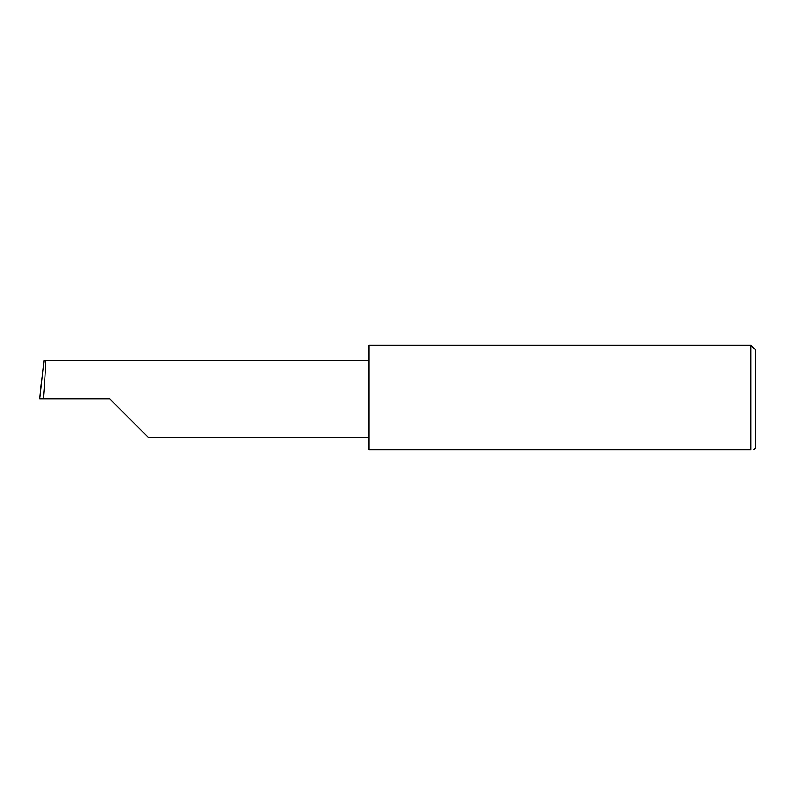 <?xml version="1.0" encoding="UTF-8"?>
<svg xmlns="http://www.w3.org/2000/svg" width="795" height="795" viewBox="0 0 795 795"><rect width="100%" height="100%" fill="white"/><g stroke="black" fill="none" stroke-linecap="round" stroke-linejoin="round"><path stroke-width="1.19" d="M109.809 398.931L148.436 437.558L109.809 398.931L148.436 437.558L109.809 398.931L43.278 398.931C45.007 379.821 46.13 358.575 45.315 360.304L43.983 360.304L39.75 398.931L43.278 398.931M750.957 345.259L368.84 345.259L368.84 449.741L750.957 449.741C754.733 449.741 754.733 449.741 750.957 449.741C754.733 449.741 754.733 449.741 750.957 449.741L750.957 345.259L755.25 349.562L755.25 448.3L753.819 449.741M39.75 398.931L41.34 382.822M368.84 360.304L45.315 360.304M148.436 437.558L368.84 437.558"/></g></svg>
